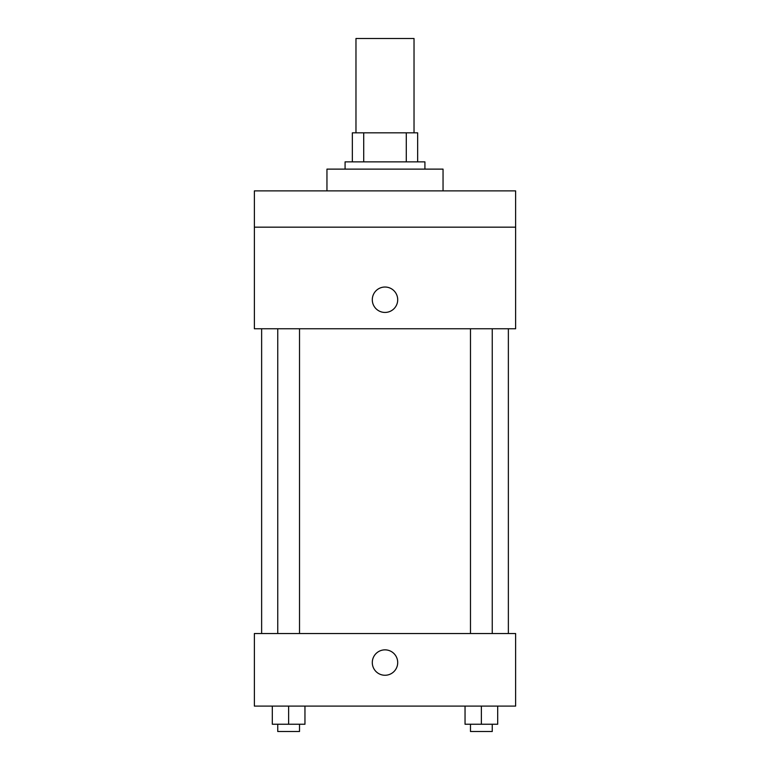<?xml version="1.0" encoding="UTF-8"?>
<svg xmlns="http://www.w3.org/2000/svg" width="770" height="770" viewBox="0 0 770 770"><rect width="100%" height="100%" fill="white"/><g stroke="black" fill="none" stroke-linecap="round" stroke-linejoin="round"><path stroke-width="1.16" d="M414.029 132.835L414.029 38.5L355.971 38.5L355.971 132.835M363.709 161.864L363.709 132.835L352.342 132.835L352.342 161.864L352.342 132.835M363.709 132.835L417.658 132.835L417.658 161.864M406.291 161.864L406.291 132.835M345.085 169.121L345.085 161.864L424.915 161.864L424.915 169.121M443.048 190.883L443.048 169.121L326.952 169.121L326.952 190.883M254.379 190.883L515.621 190.883L515.621 227.169L254.379 227.169L254.379 190.883M515.621 227.169L515.621 328.761L254.379 328.761L254.379 227.169M385 312.437A12.695 12.695 0 0 1 373.999 293.389A12.695 12.695 0 0 1 396.001 293.389A12.695 12.695 0 0 1 385 312.437M254.379 633.537L515.621 633.537L515.621 706.1L254.379 706.1L254.379 633.537M385 675.261A12.695 12.695 0 0 1 373.999 656.213A12.695 12.695 0 0 1 396.001 656.213A12.695 12.695 0 0 1 385 675.261M465.042 706.1L465.042 724.243L497.69 724.243L497.69 706.1L497.69 724.243M481.365 724.243L481.365 706.1M492.251 724.243L492.251 731.5L470.48 731.5L470.48 724.243M272.311 706.1L272.311 724.243L304.958 724.243L304.958 706.1L304.958 724.243M288.635 724.243L288.635 706.1M299.52 724.243L299.52 731.5L277.749 731.5L277.749 724.243M508.364 633.537L508.364 328.761M261.636 633.537L261.636 328.761M470.48 328.761L470.48 633.537M492.251 328.761L492.251 633.537M299.52 633.537L299.52 328.761M277.749 633.537L277.749 328.761"/></g></svg>
